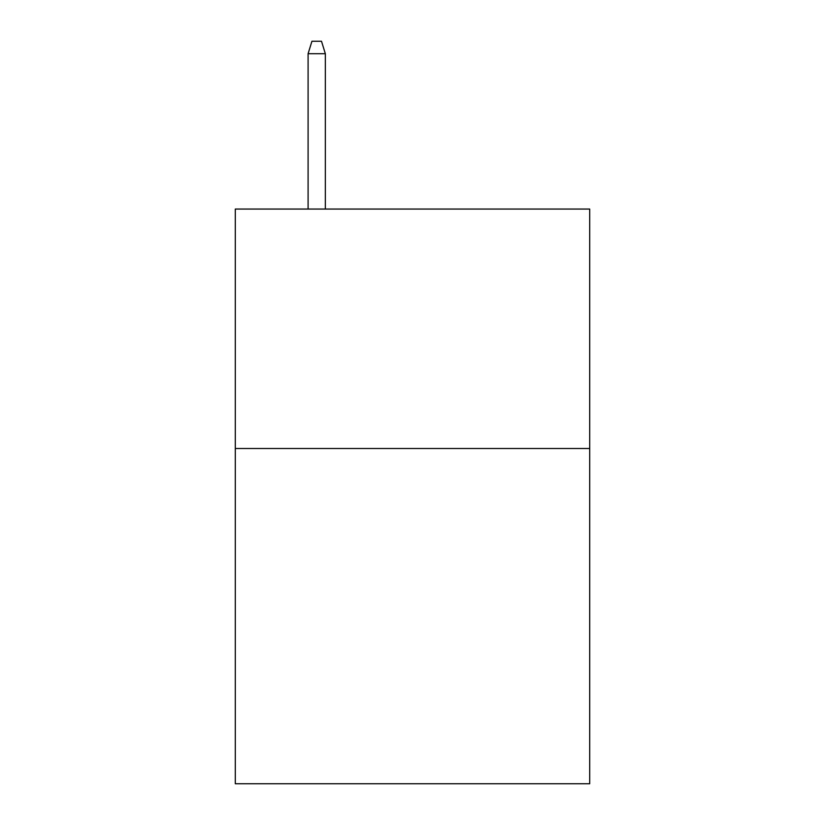 <?xml version="1.0" encoding="UTF-8"?>
<svg xmlns="http://www.w3.org/2000/svg" width="825" height="825" viewBox="0 0 825 825"><rect width="100%" height="100%" fill="white"/><g stroke="black" fill="none" stroke-linecap="round" stroke-linejoin="round"><path stroke-width="1.24" d="M589.7 448.511L589.7 783.75L235.3 783.75L235.3 209.055L589.7 209.055L589.7 448.511L235.3 448.511M325.339 209.055L325.339 53.697L308.096 53.697L308.096 209.055M308.096 53.697L311.933 41.25L321.502 41.25L325.339 53.697"/></g></svg>
